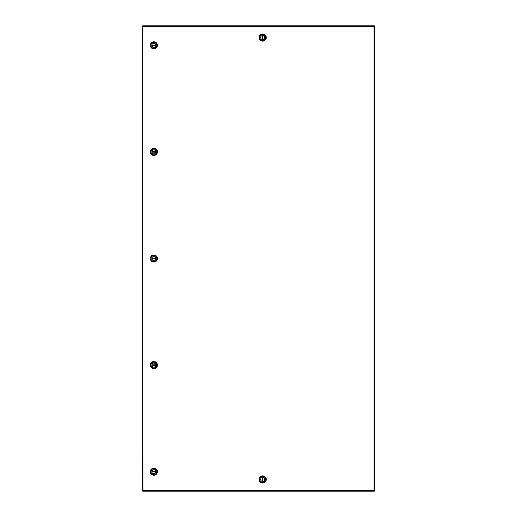 <?xml version="1.0" encoding="UTF-8"?>
<svg xmlns="http://www.w3.org/2000/svg" width="517" height="517" viewBox="0 0 517 517"><rect width="100%" height="100%" fill="white"/><g stroke="black" fill="none" stroke-linecap="round" stroke-linejoin="round"><path stroke-width="0.78" d="M374.256 26.425L374.256 25.953L142.737 25.953L142.97 26.651L142.272 26.419L142.272 490.588L142.737 490.594L374.722 490.588L374.722 26.419L374.256 26.419M374.431 26.419L374.024 26.651L374.024 490.362L374.431 490.588M142.97 490.362L142.737 26.251M142.737 490.762L374.256 490.762M142.963 26.651L142.563 26.419M142.963 490.362L142.563 490.588M142.97 26.651L374.024 26.651L374.256 26.251M143.009 490.452L142.64 491.15L374.36 491.15L374.36 490.685L374.825 490.685L374.825 26.315L374.127 26.684L374.825 26.315M373.991 490.452L374.825 490.685M151.856 471.666A2.023 2.023 0 0 1 153.879 469.649A2.023 2.023 0 0 1 155.882 471.924A2.023 2.023 0 0 1 151.875 471.924A2.023 2.023 0 0 1 151.856 471.666M155.882 471.924L151.875 471.924M151.875 471.407L155.882 471.407M150.324 471.666A3.554 3.554 0 0 1 153.879 468.111A3.554 3.554 0 0 1 157.433 471.666A3.554 3.554 0 0 1 153.879 475.22A3.554 3.554 0 0 1 150.324 471.666M153.879 468.757A2.908 2.908 0 0 1 156.787 471.666A2.908 2.908 0 0 1 153.879 474.574A2.908 2.908 0 0 1 150.97 471.666A2.908 2.908 0 0 1 153.879 468.757M155.914 471.666A2.036 2.036 0 0 1 153.879 473.701A2.036 2.036 0 0 1 151.843 471.666A2.036 2.036 0 0 1 153.879 469.63A2.036 2.036 0 0 1 155.914 471.666M151.856 258.506A2.023 2.023 0 0 1 153.879 256.484A2.023 2.023 0 0 1 155.882 258.765A2.023 2.023 0 0 1 151.875 258.765A2.023 2.023 0 0 1 151.856 258.506M155.882 258.765L151.875 258.765M151.875 258.248L155.882 258.248M150.324 258.506A3.554 3.554 0 0 1 153.879 254.952A3.554 3.554 0 0 1 157.433 258.506A3.554 3.554 0 0 1 153.879 262.061A3.554 3.554 0 0 1 150.324 258.506M153.879 255.598A2.908 2.908 0 0 1 156.787 258.506A2.908 2.908 0 0 1 153.879 261.415A2.908 2.908 0 0 1 150.97 258.506A2.908 2.908 0 0 1 153.879 255.598M155.914 258.506A2.036 2.036 0 0 1 153.879 260.542A2.036 2.036 0 0 1 151.843 258.506A2.036 2.036 0 0 1 153.879 256.471A2.036 2.036 0 0 1 155.914 258.506M262.694 481.469A2.023 2.023 0 0 1 260.678 479.446A2.023 2.023 0 0 1 262.953 477.449A2.023 2.023 0 0 1 262.953 481.45A2.023 2.023 0 0 1 262.694 481.469M262.953 477.449L262.953 481.45M262.436 481.45L262.436 477.449M262.694 483.001A3.554 3.554 0 0 1 259.14 479.446A3.554 3.554 0 0 1 262.694 475.892A3.554 3.554 0 0 1 266.249 479.446A3.554 3.554 0 0 1 262.694 483.001M259.786 479.446A2.908 2.908 0 0 1 262.694 476.538A2.908 2.908 0 0 1 265.602 479.446A2.908 2.908 0 0 1 262.694 482.355A2.908 2.908 0 0 1 259.786 479.446M262.694 477.411A2.036 2.036 0 0 1 264.73 479.446A2.036 2.036 0 0 1 262.694 481.482A2.036 2.036 0 0 1 260.658 479.446A2.036 2.036 0 0 1 262.694 477.411M151.856 45.341A2.023 2.023 0 0 1 153.879 43.325A2.023 2.023 0 0 1 155.882 45.599A2.023 2.023 0 0 1 151.875 45.599A2.023 2.023 0 0 1 151.856 45.341M155.882 45.599L151.875 45.599M151.875 45.082L155.882 45.082M150.324 45.341A3.554 3.554 0 0 1 153.879 41.787A3.554 3.554 0 0 1 157.433 45.341A3.554 3.554 0 0 1 153.879 48.895A3.554 3.554 0 0 1 150.324 45.341M153.879 42.433A2.908 2.908 0 0 1 156.787 45.341A2.908 2.908 0 0 1 153.879 48.249A2.908 2.908 0 0 1 150.97 45.341A2.908 2.908 0 0 1 153.879 42.433M155.914 45.341A2.036 2.036 0 0 1 153.879 47.377A2.036 2.036 0 0 1 151.843 45.341A2.036 2.036 0 0 1 153.879 43.305A2.036 2.036 0 0 1 155.914 45.341M262.694 35.544A2.023 2.023 0 0 1 264.717 37.56A2.023 2.023 0 0 1 262.436 39.563A2.023 2.023 0 0 1 262.436 35.557A2.023 2.023 0 0 1 262.694 35.544M262.436 39.563L262.436 35.557M262.953 35.557L262.953 39.563M262.694 34.006A3.554 3.554 0 0 1 266.249 37.56A3.554 3.554 0 0 1 262.694 41.114A3.554 3.554 0 0 1 259.14 37.56A3.554 3.554 0 0 1 262.694 34.006M265.602 37.56A2.908 2.908 0 0 1 262.694 40.468A2.908 2.908 0 0 1 259.786 37.56A2.908 2.908 0 0 1 262.694 34.652A2.908 2.908 0 0 1 265.602 37.56M262.694 39.596A2.036 2.036 0 0 1 260.658 37.56A2.036 2.036 0 0 1 262.694 35.524A2.036 2.036 0 0 1 264.73 37.56A2.036 2.036 0 0 1 262.694 39.596M151.856 365.086A2.023 2.023 0 0 1 153.879 363.063A2.023 2.023 0 0 1 155.882 365.345A2.023 2.023 0 0 1 151.875 365.345A2.023 2.023 0 0 1 151.856 365.086M155.882 365.345L151.875 365.345M151.875 364.828L155.882 364.828M150.324 365.086A3.554 3.554 0 0 1 153.879 361.532A3.554 3.554 0 0 1 157.433 365.086A3.554 3.554 0 0 1 153.879 368.64A3.554 3.554 0 0 1 150.324 365.086M153.879 362.178A2.908 2.908 0 0 1 156.787 365.086A2.908 2.908 0 0 1 153.879 367.994A2.908 2.908 0 0 1 150.97 365.086A2.908 2.908 0 0 1 153.879 362.178M155.914 365.086A2.036 2.036 0 0 1 153.879 367.122A2.036 2.036 0 0 1 151.843 365.086A2.036 2.036 0 0 1 153.879 363.05A2.036 2.036 0 0 1 155.914 365.086M151.856 151.92A2.023 2.023 0 0 1 153.879 149.904A2.023 2.023 0 0 1 155.882 152.179A2.023 2.023 0 0 1 151.875 152.179A2.023 2.023 0 0 1 151.856 151.92M155.882 152.179L151.875 152.179M151.875 151.662L155.882 151.662M150.324 151.92A3.554 3.554 0 0 1 153.879 148.366A3.554 3.554 0 0 1 157.433 151.92A3.554 3.554 0 0 1 153.879 155.475A3.554 3.554 0 0 1 150.324 151.92M153.879 149.012A2.908 2.908 0 0 1 156.787 151.92A2.908 2.908 0 0 1 153.879 154.829A2.908 2.908 0 0 1 150.97 151.92A2.908 2.908 0 0 1 153.879 149.012M155.914 151.92A2.036 2.036 0 0 1 153.879 153.956A2.036 2.036 0 0 1 151.843 151.92A2.036 2.036 0 0 1 153.879 149.885A2.036 2.036 0 0 1 155.914 151.92M142.873 490.316L142.175 490.685L142.175 26.315L142.64 26.315L142.64 25.85L142.873 26.684M374.36 25.85L373.991 26.548L374.36 25.85L142.64 25.85"/></g></svg>
